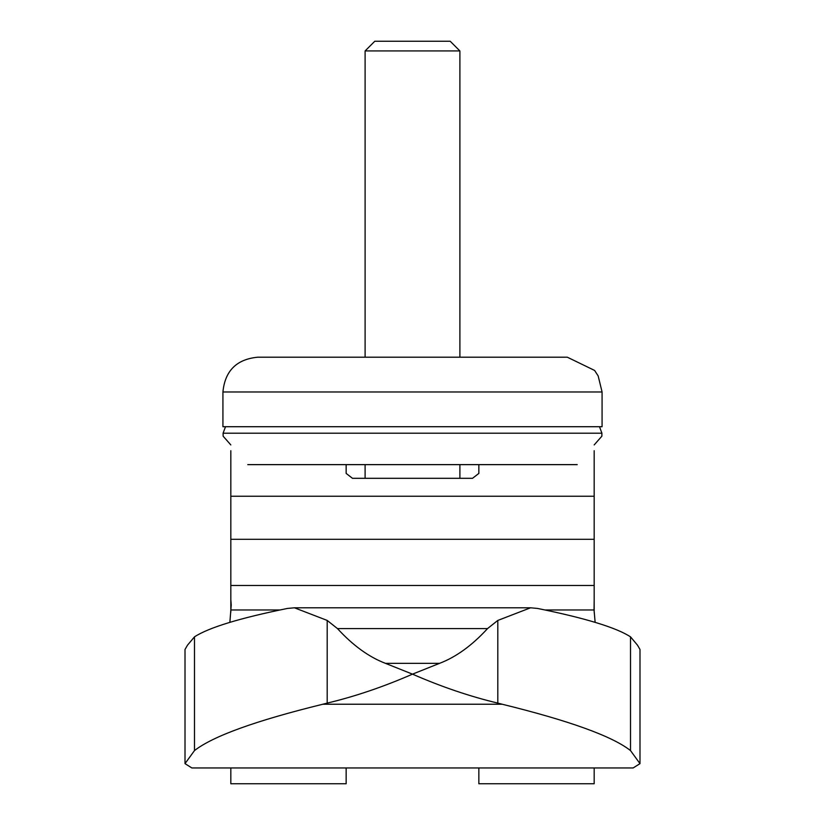 <?xml version="1.0" encoding="UTF-8"?>
<svg xmlns="http://www.w3.org/2000/svg" width="825" height="825" viewBox="0 0 825 825"><rect width="100%" height="100%" fill="white"/><g stroke="black" fill="none" stroke-linecap="round" stroke-linejoin="round"><path stroke-width="1.24" d="M497.805 703.106C469.879 696.444 441.447 686.792 412.5 674.149C383.532 686.802 355.09 696.455 327.195 703.106L322.812 704.23C255.812 720.668 213.036 736.117 194.494 750.575L194.494 636.838L187.512 645.16L185.006 649.481L185.006 763.63L191.854 767.951L633.146 767.951L639.994 763.63L630.506 750.575C612.14 736.178 569.363 720.741 502.188 704.23L497.805 703.106L497.805 620.431L530.568 607.798L537.529 608.438C585.348 618.142 616.337 627.608 630.506 636.838L637.488 645.16L639.994 649.481L639.994 763.63M327.195 703.106L327.195 620.431L337.466 628.588C352.966 645.49 368.961 657.071 385.471 663.352L412.5 674.149L439.529 663.352L385.471 663.352M194.494 636.838C208.859 627.547 239.848 618.08 287.471 608.438L294.432 607.798L327.195 620.431M439.529 663.352C456.039 657.071 472.034 645.49 487.534 628.588L497.805 620.431M346.149 464.63L346.149 473.406L352.471 478.314L472.529 478.314L478.851 473.406L478.851 464.63M595.134 622.349L594.052 609.974L545.263 609.974M594.175 612.171L594.175 599.703L594.052 609.974M230.825 612.171L230.825 599.703L231.237 605.034L229.866 622.349M194.494 750.575L185.006 763.63M279.737 609.974L230.948 609.974M594.175 599.703L594.175 585.482L230.825 585.482L230.825 599.703M478.851 767.951L478.851 783.75L594.175 783.75L594.175 767.951M594.175 539.313L230.825 539.313L230.825 496.227L594.175 496.227L594.175 585.482M230.825 585.482L230.825 539.313M230.825 450.708L230.825 496.227M594.175 496.227L594.175 450.708M230.825 767.951L230.825 783.75L346.149 783.75L346.149 767.951M630.506 750.575L630.506 636.838M459.896 50.933L450.213 41.25L374.787 41.25L365.104 50.933L459.896 50.933L459.896 357.204M222.925 426.721L602.075 426.721L602.075 391.968L598.166 375.942L594.608 370.446L567.322 357.204L257.678 357.204C236.569 359.267 224.988 370.848 222.925 391.968L222.925 426.721M230.825 444.923L223.142 436.198L223.09 433.207L225.503 426.721M225.142 438.446L230.01 443.994M223.09 433.207L601.91 433.207L601.858 436.198L594.175 444.923M247.778 464.63L577.222 464.63M487.534 628.588L337.466 628.588M502.188 704.23L322.812 704.23M222.925 391.968L602.075 391.968M294.432 607.798L530.568 607.798M365.104 50.933L365.104 357.204M365.104 464.63L365.104 478.314M459.896 464.63L459.896 478.314M601.91 433.207L599.497 426.721"/></g></svg>
